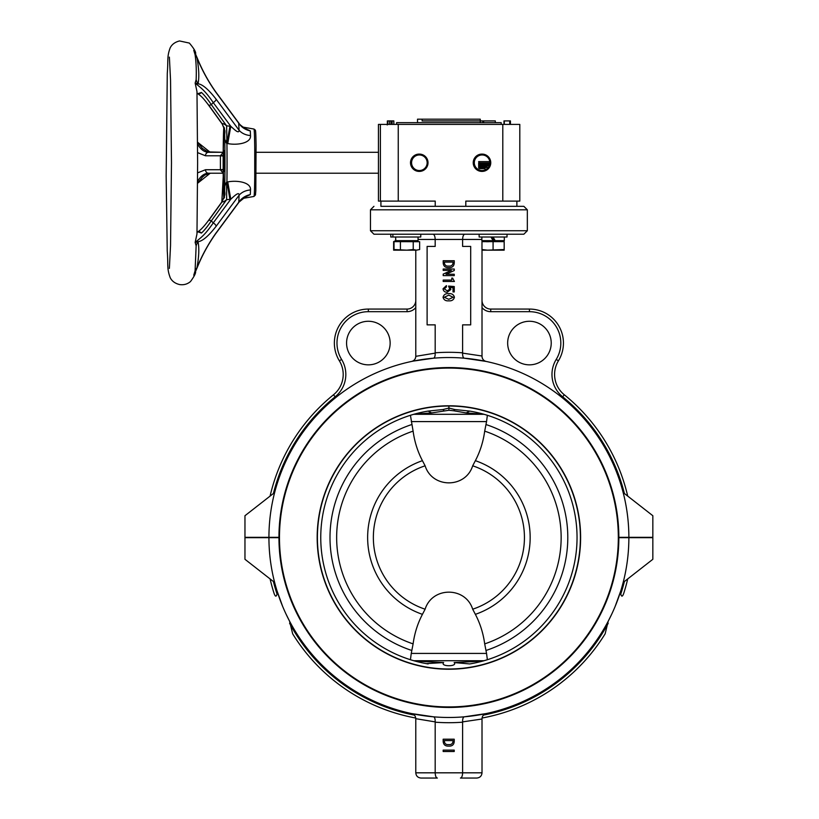 <?xml version="1.0" encoding="UTF-8"?>
<svg xmlns="http://www.w3.org/2000/svg" width="819" height="819" viewBox="0 0 819 819"><rect width="100%" height="100%" fill="white"/><g stroke="black" fill="none" stroke-linecap="round" stroke-linejoin="round"><path stroke-width="1.23" d="M477.027 234.214L469.819 234.214L479.135 234.214L479.135 237.008L507.022 237.008L507.022 234.214L523.853 234.214L373.945 234.214L390.776 234.214L390.776 237.008L420.771 237.008L420.771 234.214L427.979 234.214M396.611 124.406L396.611 122.666L501.187 122.666L501.187 124.406M417.526 122.666L417.526 119.175L422.123 119.175L422.123 120.915L483.65 120.915L483.65 122.666M483.63 120.915L483.63 122.666M483.65 120.915L495.311 120.915L495.311 122.666M195.086 270.802A17.434 12.531 -166.4 0 1 196.918 267.895L193.755 275.215L195.086 270.802L196.14 245.833L195.147 242.424L196.98 233.927L197.625 162.756L196.98 91.585L195.147 83.088L196.14 79.668A17.434 16.554 -156.9 0 0 198.034 83.814C202.447 84.255 208.466 89.373 216.103 99.181L239.076 130.241L238.677 123.126M242.137 127.006L250.307 130.907L250.501 135.555C251.279 143.274 236.957 145.454 227.754 143.571L230.784 126.3L213.227 102.57C204.637 89.988 200.829 87.889 195.147 83.088L198.034 83.814C199.334 77.344 198.966 68.601 196.918 57.606L197 57.811M227.754 181.931C236.947 180.047 251.279 182.227 250.501 189.947A17.434 13.473 10.7 0 0 239.076 195.26C239.363 190.745 233.057 197.184 230.784 199.212L227.754 181.931L226.924 182.053L229.944 199.355L226.638 199.652C223.833 201.853 222.369 202.436 222.246 201.402L224.877 194.994L224.682 190.827C224.222 187.643 224.877 184.756 226.628 182.176L226.924 182.053A38.616 0.942 90 0 0 227.058 162.756A38.616 0.942 90 0 0 226.924 143.448L226.638 125.86L229.944 126.146L226.924 143.448L227.754 143.571M197.737 231.941A3.491 3.122 -120.1 0 1 201.423 233.067C204.085 230.733 207.381 226.668 211.312 220.884A3.491 1.515 -144.2 0 0 208.405 220.587L208.405 220.587A3.491 1.515 -144.2 0 0 208.272 220.997M208.272 104.504A3.491 1.515 -35.8 0 0 208.405 104.924L208.405 104.924A3.491 1.515 -35.8 0 0 211.312 104.627C207.381 98.833 204.085 94.779 201.423 92.445L197.031 94.021M197.737 93.561A3.491 3.122 -59.9 0 0 201.423 92.445M223.198 173.167L220.403 169.84L220.393 155.784L205.508 155.784A3.491 2.897 -90 0 1 208.405 152.293C204.218 152.109 200.635 149.416 197.655 144.226L197.584 144.103M222.246 124.099L222.246 124.099C222.358 123.075 223.822 123.659 226.638 125.86L211.312 104.627A44.41 38.452 -2.4 0 0 213.227 102.57A3.491 1.505 -36.5 0 0 216.103 99.181M250.307 130.907A17.434 16.206 12 0 1 238.779 123.27L215.806 92.209A3.491 1.505 -36.5 0 0 215.663 91.779A3.491 1.505 -36.5 0 0 215.305 91.533M226.628 182.176L226.638 199.652L211.312 220.884A44.41 38.452 -177.6 0 1 213.227 222.932C205.026 234.858 201.505 237.203 195.147 242.424L198.034 241.687C199.334 248.157 198.966 256.9 196.918 267.895C201.832 255.723 208.128 244.195 215.806 233.302L238.779 202.232L239.076 195.26L216.103 226.331A3.491 1.505 -143.5 0 0 213.227 222.932L230.784 199.212L229.944 199.355M250.501 189.947L250.307 194.594A17.434 16.206 -12 0 0 238.779 202.232L238.677 202.375M224.396 197.696L224.682 190.827M224.897 194.789A17.434 14.752 4.7 0 0 224.672 191.226M250.307 194.594L242.137 198.495M223.198 169.83L220.403 169.84M224.365 162.756L223.853 171.488L224.068 150.553L224.365 162.756M223.177 156.101A17.434 0.614 1.4 0 0 220.393 155.784L223.198 152.334M220.403 155.661L223.198 155.62M226.628 143.335C224.877 140.725 224.232 137.848 224.682 134.705L224.396 127.805M222.348 124.058L224.867 130.487L224.682 134.705M195.106 272.492L197.01 267.68M215.305 233.978A3.491 1.505 -143.5 0 0 215.663 233.722A3.491 1.505 -143.5 0 0 215.806 233.302M250.501 135.555A17.434 13.473 -10.7 0 1 239.076 130.241C239.066 134.511 233.63 128.798 230.784 126.3L229.944 126.146M196.14 245.833A17.434 16.554 156.9 0 1 198.034 241.687C202.447 241.247 208.466 236.128 216.103 226.331M208.405 152.293L223.198 152.293L207.801 151.904L202.395 148.382L197.574 142.117M223.198 173.208L208.405 173.208A3.491 2.897 -90 0 1 205.508 169.728L220.393 169.728A17.434 0.614 -1.4 0 0 223.177 169.4M197.655 181.286C200.635 176.085 204.218 173.393 208.405 173.208M197.574 142.23L210.237 152.293M201.423 233.067L197.031 231.49M197.574 183.384L202.395 177.119L205.108 174.908L210.237 173.208L197.574 183.272M196.14 79.668C196.529 70.618 196.181 62.295 195.086 54.699L193.755 50.297L195.383 54.3C196.509 52.897 194.502 49.15 189.373 43.079L179.535 40.95C175.02 42.076 171.898 44.39 170.157 47.901C166.83 57.013 168.345 59.48 167.281 73.372L166.165 175.839L167.24 250.962C168.366 265.694 166.707 268.294 170.25 277.764C172.051 281.265 175.205 283.538 179.709 284.582C183.804 285.166 187.408 284.152 190.499 281.552C194.635 275.86 196.263 272.41 195.383 271.202M195.086 54.699A17.434 12.531 166.4 0 0 196.918 57.606C201.832 69.779 208.128 81.316 215.806 92.209M197.031 94.154L197.881 93.489L197.338 93.366C200.952 95.884 203.01 97.676 208.405 104.924L222.256 124.109L224.897 130.671A17.434 14.752 -4.7 0 1 224.672 134.285M399.17 250.164L393.622 250.164L393.622 241.625L419.645 241.707L419.645 249.539L416.441 250.164L413.237 249.539L406.828 250.164L394.021 249.539L397.225 250.164L416.441 250.164L419.645 249.539L416.441 250.164M413.237 241.707L413.237 249.539M400.419 241.707L400.419 249.539M394.021 241.707L394.021 249.539L397.225 250.164M395.659 238.841L395.608 240.663L418.059 240.663L418.059 237.008M395.608 237.008L395.802 240.663M447.809 405.794A131.726 131.726 28.5 0 0 317.178 538.052A131.726 131.726 28.5 0 0 448.904 669.236A117.526 117.526 179.7 0 0 449.989 669.225A131.726 131.726 0 0 0 580.62 536.967A131.726 131.726 0 0 0 448.904 405.784L447.809 405.794M448.904 368.079A169.42 169.42 51.1 0 1 618.325 537.11A169.42 169.42 51.1 0 1 449.682 706.93A173.075 173.075 -179.7 0 1 448.904 706.93A169.42 169.42 0 0 1 279.474 537.899A169.42 169.42 0 0 1 448.116 368.089A141.492 141.492 -0.2 0 1 448.904 368.079M449.692 707.452A169.953 169.953 0 0 0 618.847 537.11A169.953 169.953 0 0 0 448.904 367.557A169.953 169.953 0 0 0 278.951 537.51A169.953 169.953 0 0 0 449.692 707.452M478.972 662.049C491.113 658.763 477.221 662.868 469.666 663.933L454.156 662.571C457.964 666.789 439.823 666.779 443.642 662.571L426.32 663.615M469.666 663.933A128.112 128.112 0 0 0 469.666 411.087L454.77 409.531L453.736 410.78L448.904 410.268L431.633 412.93L420.976 413.687C418.376 413.912 412.981 414.219 418.089 413.534M431.633 412.93L428.132 411.087L443.028 409.531L448.904 408.046L454.77 409.531M425.522 411.547L428.132 411.087A128.112 128.112 0 0 0 428.132 663.933M479.709 413.534C484.899 414.23 479.35 413.902 476.832 413.687L466.165 412.93L469.666 411.087M466.165 412.93L453.736 410.78M448.904 409.398L448.904 406.019A131.49 131.49 0 0 1 580.384 536.967A131.49 131.49 0 0 1 449.979 668.99A131.49 131.49 0 0 1 317.414 538.595A131.49 131.49 0 0 1 447.819 406.019A131.49 131.49 0 0 1 448.904 406.019M413.81 414.291L483.988 414.291M454.156 662.571L472.164 661.68C476.146 661.394 485.391 660.575 479.709 661.476M483.998 660.718L413.861 660.738M418.089 661.476C412.346 660.585 421.642 661.394 425.634 661.68L443.642 662.571M473.147 411.711L474.733 412.029M476.228 412.346L477.702 412.674M479.043 412.991L480.241 413.288M481.306 413.564L482.022 413.749M481.511 413.615L480.937 413.462M480.456 413.339L478.972 412.971M418.826 412.971L416.287 413.615M415.776 413.749L416.492 413.564M417.557 413.288L418.755 412.991M420.096 412.674L421.57 412.346M423.085 412.018L424.703 411.701M444.062 410.78L443.028 409.531M424.703 663.318L423.095 663.001M421.57 662.673L420.096 662.346M418.755 662.028L417.557 661.732M416.492 661.455L415.53 661.199M414.936 661.035L415.776 661.271M416.287 661.404L416.861 661.547M417.342 661.68L418.263 661.906M493.222 237.244L491.103 237.244M494.041 238.667L491.922 238.667M494.379 239.25L492.26 239.25M493.693 238.073L491.584 238.073M494.85 240.08L492.741 240.08M493.56 237.838L491.451 237.838M481.981 249.539L481.981 250.164L487.53 250.164L481.981 249.539L481.981 241.625L504.176 241.625L504.176 249.539L487.53 250.164L500.573 250.164M504.309 237.008L504.309 240.663L495.198 240.663L493.079 237.008L495.198 240.663L493.079 240.663L490.97 237.008L493.079 240.663L481.859 240.663L481.859 237.008M504.176 249.539L504.176 250.164L498.628 250.164M488.738 241.707L486.322 241.707M494.512 239.486L492.403 239.486M503.214 240.663L504.176 241.625M493.079 241.707L493.079 249.539M611.834 613.943L608.2 621.242L605.139 633.824A183.548 183.548 0 0 1 482.063 718.028A183.548 183.548 0 0 0 605.139 633.824A183.548 183.548 0 0 1 482.063 718.028L482.012 718.693C482.237 715.96 483.619 714.25 486.158 713.574L469.819 716.256M483.875 714.7A5.231 5.231 0 0 1 484.172 714.465L483.435 715.11A5.231 5.231 0 0 1 483.824 714.741M485.247 713.861A5.231 5.231 0 0 1 486.158 713.574L485.411 713.799M437.346 778.05L421.007 778.05C417.844 777.733 416.093 775.992 415.786 772.819L415.786 718.693L435.186 721.887A3.706 2.621 90 0 0 435.186 722.194L435.186 772.819C435.309 775.992 436.036 777.733 437.346 778.05M421.007 778.05C417.844 777.733 416.093 775.992 415.786 772.819L482.012 772.819C481.705 775.992 479.954 777.733 476.791 778.05L460.452 778.05C461.762 777.733 462.489 775.992 462.612 772.819L462.612 722.194A185.196 185.196 0 0 1 435.186 722.194M476.791 778.05C479.954 777.733 481.705 775.992 482.012 772.819L482.012 719.01L462.612 721.887A3.706 2.621 -90 0 1 462.612 722.194M273.403 581.521A180.927 180.927 0 0 0 277.027 594.031C276.249 597.102 275.225 596.785 273.966 593.058A183.548 183.548 0 0 1 273.351 591.083A183.548 183.548 0 0 0 273.966 593.058A183.548 183.548 0 0 1 270.086 578.931A183.548 183.548 0 0 0 271.109 583.097L271.212 583.517M285.964 613.943L289.598 621.242L292.659 633.824A183.548 183.548 0 0 0 415.735 718.028A183.548 183.548 0 0 1 292.659 633.824M603.183 636.936L602.528 637.94M415.735 718.028L415.786 718.693C415.581 715.96 414.199 714.26 411.64 713.574A5.231 5.231 0 0 1 414.363 715.11A180.927 180.927 0 0 1 289.598 623.279M626.32 584.52A183.548 183.548 0 0 0 627.712 578.931A183.548 183.548 0 0 1 623.832 593.058C622.573 596.785 621.549 597.102 620.771 594.031L620.771 590.878L615.192 606.316M274.641 582.483L244.963 559.295L244.963 537.684L268.929 537.684A179.975 179.975 0 0 0 448.904 717.475A179.975 179.975 0 0 0 628.869 537.684L652.835 537.684L652.835 559.295L623.157 582.483M454.228 741.42L454.228 739.209L443.161 739.209L443.161 741.42C443.448 744.686 445.28 746.252 448.669 746.119C452.139 746.314 453.992 744.747 454.228 741.42M443.161 751.504L454.228 751.504L454.228 750.122L443.161 750.122L443.161 751.504M268.929 537.684L278.951 537.684M277.027 594.031L277.027 590.878L282.606 606.316M452.999 740.591L444.389 740.591L444.389 741.328C444.666 743.734 446.099 744.819 448.669 744.584C451.249 744.819 452.692 743.734 452.999 741.328L452.999 740.591M618.847 537.684L628.869 537.684M273.966 593.058L273.034 590.038A183.548 183.548 0 0 1 271.57 584.858A183.548 183.548 0 0 0 273.034 590.038M271.519 584.684L271.109 583.097A183.548 183.548 0 0 1 270.086 578.931M482.299 717.014L482.708 716.093M411.64 713.574L433.466 716.82C434.674 717.127 435.247 718.816 435.186 721.887M462.612 721.887C462.551 718.836 463.124 717.147 464.332 716.82L486.158 713.574M427.979 716.256L411.793 713.615M294.615 636.936L295.27 637.94M271.222 583.537A183.548 183.548 0 0 0 271.478 584.531A183.548 183.548 0 0 1 271.222 583.537M626.586 583.517L626.279 584.684A183.548 183.548 0 0 1 624.764 590.038L623.832 593.058A183.548 183.548 0 0 0 624.447 591.083M444.42 262.1L444.42 262.848C444.697 265.243 446.12 266.329 448.689 266.093C451.279 266.329 452.723 265.243 453.03 262.848L453.03 262.1L444.42 262.1M556.203 359.439L558.435 360.8A33.989 33.989 0 0 0 529.443 309.07A33.989 33.989 0 0 1 558.435 360.8A26.147 26.147 0 0 0 564.301 394.778A183.548 183.548 0 0 1 627.712 496.089A183.548 183.548 0 0 0 564.301 394.778L562.653 396.816A28.757 28.757 0 0 1 556.203 359.439A31.378 31.378 0 0 0 529.443 311.681L490.735 311.681A11.333 11.333 0 0 1 482.012 307.596M339.363 360.8L341.595 359.439A28.757 28.757 0 0 1 335.145 396.816L333.497 394.778A183.548 183.548 0 0 0 270.086 496.089A183.548 183.548 0 0 1 333.497 394.778A26.147 26.147 0 0 0 339.363 360.8A33.989 33.989 0 0 1 368.355 309.07L407.063 309.07A8.712 8.712 0 0 0 415.786 300.348M380.917 201.095L380.917 206.327L523.853 206.327L516.881 206.327L516.881 201.095M390.141 343.059A21.785 21.785 0 0 0 357.463 324.191A21.785 21.785 0 0 0 357.463 361.926A21.785 21.785 0 0 0 390.141 343.059M507.657 343.059A21.785 21.785 0 0 0 540.335 361.926A21.785 21.785 0 0 0 540.335 324.191A21.785 21.785 0 0 0 507.657 343.059M481.859 239.445L435.186 239.445L435.186 246.417L427.108 246.417L427.108 324.856L435.186 324.856L435.186 352.815A185.196 185.196 0 0 1 462.612 352.815L462.612 324.856L470.69 324.856L470.69 246.417L462.612 246.417L462.612 239.445C462.745 236.281 463.472 234.531 464.782 234.214M462.612 352.815A3.706 2.621 -90 0 1 462.612 353.132L482.012 356.009L482.012 250.164M482.012 241.595L482.012 240.663M435.186 352.815A3.706 2.621 90 0 0 435.186 353.132L415.786 356.326L415.786 250.164M482.555 358.63A5.231 5.231 0 0 1 482.012 356.326L482.012 356.326C482.217 359.05 483.599 360.759 486.158 361.435A5.231 5.231 0 0 1 483.241 359.674M451.361 270.403L443.192 274.109L443.192 275.624L454.258 275.624L454.258 274.242L446.017 274.242L454.258 270.536L454.258 269.021L443.192 269.021L443.192 270.403L451.361 270.403M623.157 492.536L652.835 515.724L652.835 537.336L618.847 537.336M482.012 300.348A8.712 8.712 0 0 0 490.735 309.07L529.443 309.07L529.443 311.681L490.735 311.681L490.735 309.07M418.059 239.445L435.186 239.445C435.053 236.281 434.326 234.531 433.016 234.214L392.885 234.214L392.885 237.008M628.869 537.336A179.975 179.975 0 0 0 448.904 357.534A179.975 179.975 0 0 0 268.929 537.336L244.963 537.336L244.963 515.724L274.641 492.536M278.951 537.336L268.929 537.336M413.237 360.81A5.231 5.231 0 0 1 411.64 361.435C414.179 360.769 415.561 359.06 415.786 356.326A5.231 5.231 0 0 1 415.09 358.917L415.479 358.067M414.557 359.674A5.231 5.231 0 0 1 413.974 360.278M414.363 359.91L413.605 360.565M412.387 361.22L433.466 358.2C434.674 357.872 435.247 356.183 435.186 353.132M486.158 361.435L464.332 358.2C463.124 357.893 462.551 356.193 462.612 353.132M469.819 358.763L486.005 361.404M493.079 206.327L501.791 206.327M443.192 280.088L443.192 281.47L454.412 281.47L452.569 278.081L451.801 278.081L451.801 280.088L443.192 280.088M453.03 287.674L453.03 291.922L454.258 291.922L454.258 286.537L448.566 286.077L449.795 289.22L447.225 290.847L444.267 288.892L446.416 286.998L446.416 285.616L443.038 288.79C443.366 291.134 444.758 292.281 447.215 292.229L450.87 289.486L450.081 287.438L453.03 287.674M453.183 297.256L448.761 295.147L444.267 297.256L448.761 299.304L453.183 297.256M443.038 297.256C443.785 299.908 445.69 301.105 448.761 300.839C451.801 301.095 453.685 299.908 454.412 297.256C453.695 294.584 451.812 293.376 448.761 293.611C445.679 293.366 443.775 294.584 443.038 297.256M443.192 260.718L443.192 262.93C443.478 266.195 445.311 267.762 448.689 267.629C452.16 267.833 454.023 266.267 454.258 262.93L454.258 260.718L443.192 260.718M488.237 167.547L485.043 167.547L485.043 169.963M435.227 206.327L435.227 201.095L378.45 201.095L378.46 124.406L519.799 124.406L519.799 201.095L465.806 201.095L465.806 206.327M387.356 124.406L387.356 120.915L392.127 120.915M387.663 120.915L387.663 124.406L387.653 120.915M419.369 154.095A8.661 8.661 -90 0 1 428.02 162.756A8.661 8.661 -90 0 1 419.369 171.406A8.661 8.661 -90 0 1 410.708 162.756A8.661 8.661 -90 0 1 419.369 154.095L419.154 154.095A8.661 8.661 -90 0 0 410.503 162.756A8.661 8.661 -90 0 0 419.154 171.406L419.369 171.406M504.115 120.915L504.115 124.406L504.115 120.915M391.851 120.915L391.851 124.406L391.83 120.915L393.837 120.915L393.837 124.406L393.837 120.915M390.98 120.915L390.98 124.406M389.414 120.915L389.414 124.406M504.187 120.915L504.187 124.406L504.187 120.915L510.442 120.915L510.442 124.406M504.033 120.915L504.033 124.406L503.961 120.915M387.469 120.915L387.469 124.406L387.479 120.915M387.541 120.915L387.561 124.406L387.541 120.915M387.448 120.915L387.448 124.406M419.369 154.965A7.791 7.78 -90 0 1 427.149 162.756A7.791 7.78 -90 0 1 419.369 170.536A7.791 7.78 -90 0 1 411.578 162.756A7.791 7.78 -90 0 1 419.369 154.965M482.094 154.965A7.791 7.78 90 0 0 474.314 162.756A7.791 7.78 90 0 0 482.094 170.536A7.791 7.78 90 0 0 489.885 162.756A7.791 7.78 90 0 0 482.094 154.965M482.094 154.095A8.661 8.661 90 0 0 473.443 162.756A8.661 8.661 90 0 0 482.094 171.406A8.661 8.661 90 0 0 490.755 162.756A8.661 8.661 90 0 0 482.094 154.095L481.889 154.095A8.661 8.661 -90 0 0 473.228 162.756A8.661 8.661 -90 0 0 481.889 171.406L482.094 171.406M509.766 120.915L509.766 124.406M387.582 120.915L387.582 124.406L387.602 120.915M504.289 120.915L504.289 124.406L504.309 120.915M509.725 120.915L509.725 124.406M411.251 653.419L413.104 643.888C414.547 633.302 417.659 623.454 422.43 614.342L425.112 609.203C432.227 586.486 465.571 586.476 472.686 609.203L475.368 614.342C480.139 623.443 483.251 633.292 484.694 643.888L486.547 653.419L411.251 653.419L410.432 659.715M411.251 421.59L486.547 421.59L484.694 431.132C483.251 441.717 480.139 451.566 475.368 460.677L472.686 465.806C465.571 488.533 432.227 488.544 425.112 465.806L422.43 460.677C417.659 451.576 414.547 441.728 413.104 431.132L410.432 415.305M486.547 421.59L487.366 415.305M487.366 659.715L486.547 653.419M223.802 162.756L224.058 152.293L223.802 162.756M486.721 166.544L478.613 166.544L487.551 166.032M489.793 163.923L478.613 163.923L489.854 163.421M479.484 163.421L478.613 162.92L489.885 162.92M489.803 161.609L478.613 161.609L479.484 162.111L478.613 162.92M478.613 166.544L486.22 166.841M478.613 163.923L479.484 164.732L489.629 164.732M478.613 164.23L489.742 164.23M479.484 166.032L478.613 165.53L488.39 165.53M479.484 164.732L478.613 165.233L488.892 165.233M479.484 168.653L485.043 168.653M478.613 166.841L485.38 167.342M478.613 168.151L485.043 168.151M478.613 167.844L485.043 167.844M483.046 120.915L483.046 122.666M482.872 120.915L482.872 122.666M480.272 122.666L480.262 119.175L422.123 119.175M395.608 240.663L393.622 241.625M205.508 155.784L197.614 152.641M222.144 123.72L208.763 105.18M208.763 220.321L222.154 201.761M254.729 148.147L254.729 177.354M197.614 172.86L205.508 169.728M224.406 196.867A36.896 0.901 -90 0 0 224.969 162.756A36.896 0.901 -90 0 0 224.406 128.624M223.843 126.965A36.896 0.901 -90 0 0 223.157 162.746A36.896 0.901 -90 0 0 223.843 198.536L223.167 157.698L223.833 126.945M254.811 162.756A33.692 0.829 -90 0 0 253.992 129.054L255.323 130.119C255.436 130.989 255.763 128.184 256.081 145.219L255.815 190.643L255.467 194.942L253.992 196.447A33.692 0.829 -90 0 0 254.811 162.756M448.904 410.268L448.904 408.046M483.435 715.11A180.927 180.927 0 0 0 608.2 623.279M620.771 594.031A180.927 180.927 0 0 0 624.395 581.521M523.853 206.327L527.334 209.818L370.464 209.818L373.945 206.327M370.464 209.818L370.464 230.733L527.334 230.733L523.853 234.214M558.435 360.8A26.147 26.147 0 0 0 564.301 394.778A183.548 183.548 0 0 1 627.712 496.089A183.548 183.548 0 0 0 564.301 394.778M368.355 309.07L368.355 311.681A31.378 31.378 0 0 0 341.595 359.439M407.063 309.07L407.063 311.681L368.355 311.681M415.786 307.596A11.333 11.333 0 0 1 407.063 311.681M624.395 493.499A180.927 180.927 0 0 0 562.653 396.816M335.145 396.816A180.927 180.927 0 0 0 273.403 493.499M380.395 201.095L380.395 124.406M398.249 201.095L398.249 124.406M387.735 120.915L387.735 124.406L387.735 120.915M519.799 201.095L519.799 124.406M502.794 201.095L502.794 124.406M392.106 120.915L392.106 124.406M425.112 465.806A75.543 75.543 0 0 0 425.112 609.203M422.43 614.342A81.265 81.265 0 0 1 422.43 460.677M413.104 431.132A112.234 112.234 0 0 0 413.104 643.888M411.844 650.481A118.898 118.898 0 0 1 411.844 424.529M472.686 609.203A75.543 75.543 0 0 0 472.686 465.806M475.368 460.677A81.265 81.265 0 0 1 475.368 614.342M484.694 643.888A112.234 112.234 0 0 0 484.694 431.132M485.954 424.529A118.898 118.898 0 0 1 485.954 650.481M620.689 537.336L621.293 537.684M224.897 194.84L222.266 201.382L208.405 220.587C203.88 226.689 200.194 230.538 197.338 232.135L197.881 232.012L197.031 231.347M242.189 198.454L244.082 197.973L239.056 202.098L215.663 233.722C208.251 244.246 202.15 255.395 197.379 267.158L194.85 273.085M224.324 157.064L224.283 157.76M223.822 166.124L223.782 166.82M223.229 176.74L221.816 202.017L223.229 176.75M226.576 142.066L226.576 140.162L226.576 142.066M226.576 183.436L226.587 185.155M242.189 127.047L244.082 127.529C244.779 128.337 239.619 124.805 239.056 123.403L215.663 91.779C208.251 81.265 202.16 70.117 197.379 58.354L194.85 52.426M253.992 129.054L243.315 127.17M253.992 196.447L243.315 198.331M169.379 268.386L170.536 245.505L171.478 162.756L170.536 79.996L169.379 57.115M396.693 240.663L395.649 241.707M416.963 240.663L418.007 241.707M482.944 240.663L481.981 241.625M370.464 230.733L373.945 234.214M527.334 209.818L527.334 230.733M378.45 124.406L378.45 201.095M489.608 164.803L485.043 167.547M256.173 173.208L378.45 173.208M256.173 152.293L378.45 152.293M277.109 537.336L276.505 537.684M387.203 124.938L387.786 124.406"/></g></svg>
